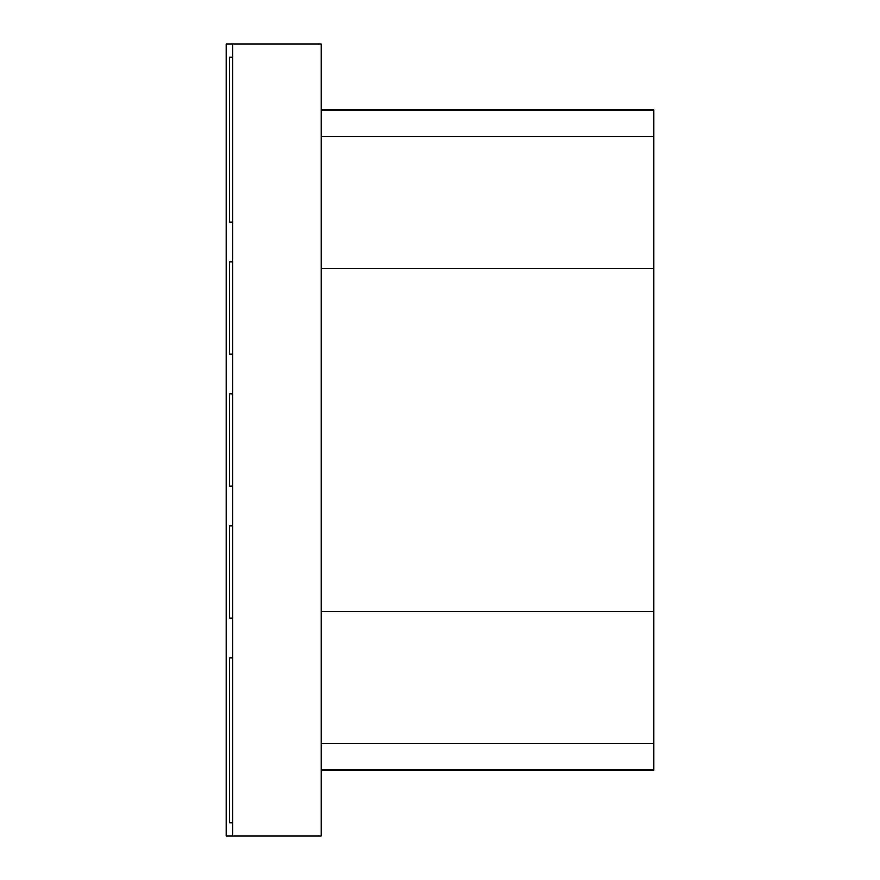 <?xml version="1.0" encoding="UTF-8"?>
<svg xmlns="http://www.w3.org/2000/svg" width="880" height="880" viewBox="0 0 880 880"><rect width="100%" height="100%" fill="white"/><g stroke="black" fill="none" stroke-linecap="round" stroke-linejoin="round"><path stroke-width="1.32" d="M226.16 44L226.16 836L321.2 836L321.2 44L232.76 44L232.76 57.2L229.46 57.2L229.46 222.2L229.46 57.2L232.76 57.2L232.76 261.8L229.46 261.8L229.46 354.2L232.76 354.2L232.76 393.8L229.46 393.8L229.46 486.2L232.76 486.2L232.76 525.8L229.46 525.8L229.46 618.2L232.76 618.2L232.76 657.8L229.46 657.8L229.46 822.8L229.46 657.8L232.76 657.8L232.76 836L232.76 44L226.16 44M232.76 222.2L229.46 222.2L232.76 222.2M232.76 354.2L229.46 354.2L229.46 261.8L232.76 261.8L232.76 354.2M232.76 486.2L229.46 486.2L229.46 393.8L232.76 393.8L232.76 486.2M232.76 618.2L229.46 618.2L229.46 525.8L232.76 525.8L232.76 618.2M232.76 822.8L229.46 822.8L232.76 822.8M321.2 611.6L653.84 611.6L321.2 611.6M321.2 110L653.84 110L653.84 268.4L321.2 268.4L653.84 268.4L653.84 770L321.2 770M653.84 136.4L321.2 136.4M321.2 743.6L653.84 743.6"/></g></svg>
